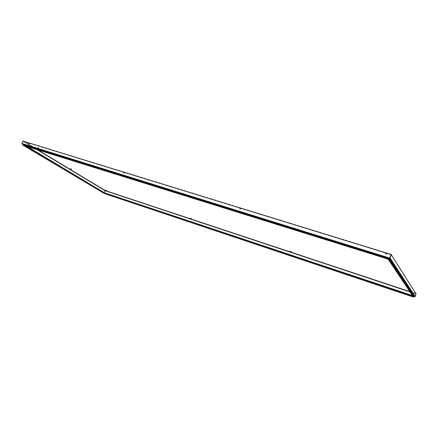<?xml version="1.0" encoding="UTF-8"?>
<svg xmlns="http://www.w3.org/2000/svg" width="438" height="438" viewBox="0 0 438 438"><rect width="100%" height="100%" fill="white"/><g stroke="black" fill="none" stroke-linecap="round" stroke-linejoin="round"><path stroke-width="0.33" stroke-dasharray="2.19 1.64" d="M400.699 275.102L398.887 274.5L400.699 275.102M400.775 274.889L398.963 274.287L400.775 274.889M71.536 169.084L70.387 168.641L71.536 169.084M29.417 143.757L28.163 143.275L29.417 143.757M28.432 143.259L29.685 143.746L28.432 143.259M105.75 190.103L106.823 190.514L105.75 190.103M124.567 173.147L123.149 172.616L124.567 173.147M123.363 172.561L124.781 173.087L123.363 172.561M190.316 218.108L191.516 218.551L190.316 218.108M241.07 209.129L239.411 208.548L241.07 209.129M239.564 208.428L241.223 209.008L239.564 208.428M290.575 251.396L291.062 251.587M387.028 254.21L384.997 253.547L387.028 254.21M385.095 253.345L387.132 254.007L385.095 253.345M411.468 291.566L409.837 291.007L411.534 291.374M105.049 190.508L22.99 141.211L23.521 141.014L391.019 254.155L415.876 293.487M391.063 254.67L415.876 293.876L415.164 296.531M414.6 296.74L414.961 296.466L389.864 257.971M389.639 258.19L387.63 258.042L388.298 259.416M389.497 258.382L414.666 296.548L412.612 295.601L387.63 258.042M388.944 258.398L387.542 258.283M414.468 296.685L104.419 192.835M415.919 293.69L105.191 190.754L104.304 192.539M391.074 254.631L415.804 293.646L414.961 296.499L412.53 295.765M409.963 291.916L415.848 293.871L414.934 296.46L104.496 192.687M414.572 296.729L104.228 192.769M414.66 296.761L414.961 296.499L104.211 192.829M22.99 141.211L21.927 143.516L26.997 146.347M105.076 190.694L104.113 192.589L104.507 192.66M104.277 192.523L22.059 143.56L389.825 257.955M23.438 141.184L22.059 143.56L23.126 141.244L32.007 146.61M415.717 293.367L105.076 190.481M21.938 143.478L26.236 146.111M21.916 143.554L104.392 192.819M23.389 144.567L387.586 258.02L23.389 144.562M22.157 144.014L104.14 192.906L22.201 143.932M22.163 144.009L389.661 258.146L22.119 143.757M389.475 258.305L387.586 258.02M388.906 258.382L387.499 258.261M25.842 145.985L24.342 144.901L23.915 145.383M414.189 296.504L105.553 193.399L103.089 192.309L22.787 144.305M24.342 144.901L386.902 257.933L388.38 258.639L413.111 295.924L412.738 295.929M38.528 148.143L37.591 147.776L38.528 148.143M37.619 149.999L36.902 149.561L37.739 149.938M38.708 148L37.531 147.546L38.708 148M38.626 148.17L37.454 147.721L38.626 148.17M105.246 190.404L24.178 141.414M37.903 149.922L36.891 149.309M35.571 148.509L34.35 147.77M32.872 146.878L23.855 141.436M415.722 293.586L412.563 292.54M412.41 292.485L409.754 291.604M389.721 258.82L414.501 296.597M33.485 147.502L34.712 148.241M36.113 149.09L36.48 149.309M391.019 254.648L23.126 141.244M22.962 144.261L387.876 257.938M24.692 145.63L24.106 145.443M24.134 145.29L386.77 258.294L386.508 258.661M23 144.869L22.683 144.535M23.285 145.411L23.258 145.033L103.089 192.309M103.111 192.89L102.996 192.523L105.553 193.399M105.164 193.804L412.295 296.323L412.399 296.039M412.125 296.641L412.295 296.323L412.941 296.531M413.111 295.924L412.99 296.302M388.38 258.639L388.249 259L412.963 296.263M414.375 296.8L413.187 296.597M386.902 257.933L386.77 258.294L388.249 259L388.583 259.646M389.836 258.042L414.934 296.51M105.257 190.453L415.766 293.449M409.782 291.648L415.804 293.646M23.805 141.299L105.142 190.431M23.668 141.375L32.686 146.823M34.164 147.715L35.39 148.455M36.792 149.298L37.887 149.96M23.827 145.356L24.057 144.869M413.116 295.946L412.996 296.307M37.591 147.776L37.361 148.279M37.192 148.657L36.841 149.424M38.664 148.252L37.969 149.774"/><path stroke-width="0.66" d="M71.471 169.243L70.315 168.8L71.471 169.243M106.653 190.563L105.58 190.152L106.653 190.563M191.379 218.639L190.18 218.195L191.379 218.639M291.456 251.801L290.082 251.308L291.456 251.801M291.062 251.587L290.575 251.396M22.201 143.932L23.389 144.562L22.157 144.014L21.938 143.478L23 141.173L391.046 254.478L389.639 258.19M391.063 254.171L391.063 254.67M391.079 254.221L389.683 258.097L21.938 143.478M389.864 257.971L391.32 254.752L416.078 293.942L415.164 296.531L414.572 296.729M415.164 296.531L390.121 258.053L389.497 258.382M104.419 192.835L412.705 295.874L388.298 259.416M389.721 258.82L388.944 258.398M37.739 149.938L105.164 190.563L104.304 192.539M409.754 291.604L105.186 190.546L37.903 149.922M104.474 192.819L412.366 295.524M105.153 190.574L104.277 192.523M23.143 141.217L23.521 141.014L23.011 141.173M391.019 254.648L389.661 258.146M26.236 146.111L104.447 192.802L26.997 146.347M22.157 144.014L21.916 143.554M387.876 257.938L389.475 258.305M388.906 258.382L389.683 258.097M22.683 144.535L23.477 144.387L386.612 257.495L390.17 259.192L414.545 296.477M412.738 295.929L104.956 193.043L25.842 145.985M37.969 149.774L36.48 149.309M37.542 149.971L36.951 149.719L37.542 149.971M24.178 141.414L23.521 141.014M36.891 149.309L35.571 148.509M34.35 147.77L32.872 146.878M23.855 141.436L391.003 254.522M105.104 190.705L409.963 291.916M32.007 146.61L33.485 147.502M34.712 148.241L36.113 149.09M37.619 149.999L105.076 190.694M22.163 144.009L22.962 144.261M23 144.869L23.28 144.983M386.612 257.495L386.387 258.475L389.349 259.887L413.888 296.937L412.109 296.635L105.164 193.804L23.362 145.46C22.694 145.033 22.721 144.929 23.449 145.131L22.666 144.562L23.477 144.387M389.349 259.887L389.968 259.69L386.365 258.338L23.34 145.005L23.356 144.644L386.48 257.862L390.039 259.559L390.17 259.192M103.926 192.589L103.467 193.01L23.761 145.58M104.956 193.043L103.833 192.802L24.692 145.63M412.218 295.776L412.12 296.061L103.467 193.01M412.963 296.263L412.12 296.061L412.032 296.521L104.906 193.651M412.99 296.302L413.28 296.734L412.032 296.521M413.888 296.937L414.381 296.789L390.039 259.559L414.375 296.8L414.534 296.4M412.996 296.307L412.027 296.455L104.846 193.58L23.926 145.569L386.508 258.661L388.583 259.646L413.28 296.734M386.387 258.475L23.449 145.131M390.055 258.185L415.109 296.63M105.164 190.563L409.782 291.648M23.477 141.102L23.805 141.299M23.296 141.151L23.668 141.375M32.686 146.823L34.164 147.715M35.39 148.455L36.792 149.298M21.988 143.861L389.546 258.332M414.381 296.789L414.551 296.455M37.361 148.279L37.192 148.657"/></g></svg>
